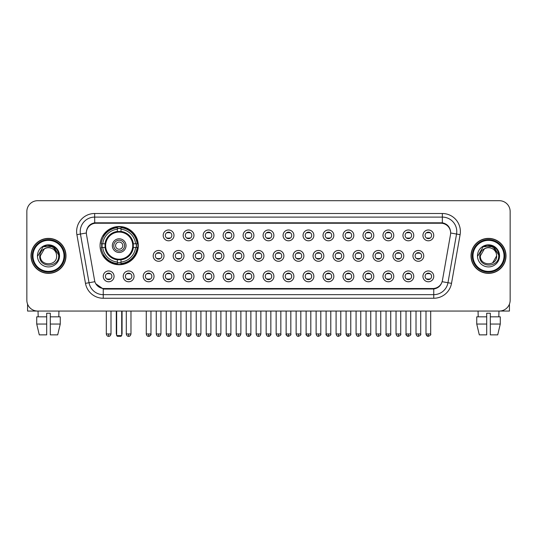 <?xml version="1.0" encoding="UTF-8"?>
<svg xmlns="http://www.w3.org/2000/svg" width="537" height="537" viewBox="0 0 537 537"><rect width="100%" height="100%" fill="white"/><g stroke="black" fill="none" stroke-linecap="round" stroke-linejoin="round"><path stroke-width="0.81" d="M100.063 245.631A19.117 19.117 0 0 0 119.18 264.748A19.117 19.117 0 0 0 138.298 245.631A19.117 19.117 0 0 0 119.18 226.52A19.117 19.117 0 0 0 100.063 245.631M134.042 276.36A5.41 5.41 0 0 1 128.632 281.771A5.41 5.41 0 0 1 123.221 276.36A5.41 5.41 0 0 1 128.632 270.95A5.41 5.41 0 0 1 134.042 276.36M125.383 276.36A3.249 3.249 0 0 0 128.632 279.609A3.249 3.249 0 0 0 131.88 276.36A3.249 3.249 0 0 0 128.632 273.118A3.249 3.249 0 0 0 125.383 276.36M154.025 276.36A5.41 5.41 0 0 1 148.615 281.771A5.41 5.41 0 0 1 143.204 276.36A5.41 5.41 0 0 1 148.615 270.95A5.41 5.41 0 0 1 154.025 276.36M145.366 276.36A3.249 3.249 0 0 0 148.615 279.609A3.249 3.249 0 0 0 151.857 276.36A3.249 3.249 0 0 0 148.615 273.118A3.249 3.249 0 0 0 145.366 276.36M174.001 276.36A5.41 5.41 0 0 1 168.591 281.771A5.41 5.41 0 0 1 163.181 276.36A5.41 5.41 0 0 1 168.591 270.95A5.41 5.41 0 0 1 174.001 276.36M165.349 276.36A3.249 3.249 0 0 0 168.591 279.609A3.249 3.249 0 0 0 171.84 276.36A3.249 3.249 0 0 0 168.591 273.118A3.249 3.249 0 0 0 165.349 276.36M193.985 276.36A5.41 5.41 0 0 1 188.574 281.771A5.41 5.41 0 0 1 183.164 276.36A5.41 5.41 0 0 1 188.574 270.95A5.41 5.41 0 0 1 193.985 276.36M185.332 276.36A3.249 3.249 0 0 0 188.574 279.609A3.249 3.249 0 0 0 191.823 276.36A3.249 3.249 0 0 0 188.574 273.118A3.249 3.249 0 0 0 185.332 276.36M213.968 276.36A5.41 5.41 0 0 1 208.557 281.771A5.41 5.41 0 0 1 203.147 276.36A5.41 5.41 0 0 1 208.557 270.95A5.41 5.41 0 0 1 213.968 276.36M205.309 276.36A3.249 3.249 0 0 0 208.557 279.609A3.249 3.249 0 0 0 211.8 276.36A3.249 3.249 0 0 0 208.557 273.118A3.249 3.249 0 0 0 205.309 276.36M233.951 276.36A5.41 5.41 0 0 1 228.54 281.771A5.41 5.41 0 0 1 223.13 276.36A5.41 5.41 0 0 1 228.54 270.95A5.41 5.41 0 0 1 233.951 276.36M225.292 276.36A3.249 3.249 0 0 0 228.54 279.609A3.249 3.249 0 0 0 231.783 276.36A3.249 3.249 0 0 0 228.54 273.118A3.249 3.249 0 0 0 225.292 276.36M253.927 276.36A5.41 5.41 0 0 1 248.517 281.771A5.41 5.41 0 0 1 243.107 276.36A5.41 5.41 0 0 1 248.517 270.95A5.41 5.41 0 0 1 253.927 276.36M245.275 276.36A3.249 3.249 0 0 0 248.517 279.609A3.249 3.249 0 0 0 251.766 276.36A3.249 3.249 0 0 0 248.517 273.118A3.249 3.249 0 0 0 245.275 276.36M273.91 276.36A5.41 5.41 0 0 1 268.5 281.771A5.41 5.41 0 0 1 263.09 276.36A5.41 5.41 0 0 1 268.5 270.95A5.41 5.41 0 0 1 273.91 276.36M265.251 276.36A3.249 3.249 0 0 0 268.5 279.609A3.249 3.249 0 0 0 271.749 276.36A3.249 3.249 0 0 0 268.5 273.118A3.249 3.249 0 0 0 265.251 276.36M293.893 276.36A5.41 5.41 0 0 1 288.483 281.771A5.41 5.41 0 0 1 283.073 276.36A5.41 5.41 0 0 1 288.483 270.95A5.41 5.41 0 0 1 293.893 276.36M285.234 276.36A3.249 3.249 0 0 0 288.483 279.609A3.249 3.249 0 0 0 291.725 276.36A3.249 3.249 0 0 0 288.483 273.118A3.249 3.249 0 0 0 285.234 276.36M313.87 276.36A5.41 5.41 0 0 1 308.46 281.771A5.41 5.41 0 0 1 303.049 276.36A5.41 5.41 0 0 1 308.46 270.95A5.41 5.41 0 0 1 313.87 276.36M305.217 276.36A3.249 3.249 0 0 0 308.46 279.609A3.249 3.249 0 0 0 311.708 276.36A3.249 3.249 0 0 0 308.46 273.118A3.249 3.249 0 0 0 305.217 276.36M333.853 276.36A5.41 5.41 0 0 1 328.443 281.771A5.41 5.41 0 0 1 323.032 276.36A5.41 5.41 0 0 1 328.443 270.95A5.41 5.41 0 0 1 333.853 276.36M325.2 276.36A3.249 3.249 0 0 0 328.443 279.609A3.249 3.249 0 0 0 331.691 276.36A3.249 3.249 0 0 0 328.443 273.118A3.249 3.249 0 0 0 325.2 276.36M353.836 276.36A5.41 5.41 0 0 1 348.426 281.771A5.41 5.41 0 0 1 343.015 276.36A5.41 5.41 0 0 1 348.426 270.95A5.41 5.41 0 0 1 353.836 276.36M345.177 276.36A3.249 3.249 0 0 0 348.426 279.609A3.249 3.249 0 0 0 351.668 276.36A3.249 3.249 0 0 0 348.426 273.118A3.249 3.249 0 0 0 345.177 276.36M373.819 276.36A5.41 5.41 0 0 1 368.409 281.771A5.41 5.41 0 0 1 362.999 276.36A5.41 5.41 0 0 1 368.409 270.95A5.41 5.41 0 0 1 373.819 276.36M365.16 276.36A3.249 3.249 0 0 0 368.409 279.609A3.249 3.249 0 0 0 371.651 276.36A3.249 3.249 0 0 0 368.409 273.118A3.249 3.249 0 0 0 365.16 276.36M393.796 276.36A5.41 5.41 0 0 1 388.385 281.771A5.41 5.41 0 0 1 382.975 276.36A5.41 5.41 0 0 1 388.385 270.95A5.41 5.41 0 0 1 393.796 276.36M385.143 276.36A3.249 3.249 0 0 0 388.385 279.609A3.249 3.249 0 0 0 391.634 276.36A3.249 3.249 0 0 0 388.385 273.118A3.249 3.249 0 0 0 385.143 276.36M413.779 276.36A5.41 5.41 0 0 1 408.368 281.771A5.41 5.41 0 0 1 402.958 276.36A5.41 5.41 0 0 1 408.368 270.95A5.41 5.41 0 0 1 413.779 276.36M405.12 276.36A3.249 3.249 0 0 0 408.368 279.609A3.249 3.249 0 0 0 411.617 276.36A3.249 3.249 0 0 0 408.368 273.118A3.249 3.249 0 0 0 405.12 276.36M433.762 276.36A5.41 5.41 0 0 1 428.351 281.771A5.41 5.41 0 0 1 422.941 276.36A5.41 5.41 0 0 1 428.351 270.95A5.41 5.41 0 0 1 433.762 276.36M425.103 276.36A3.249 3.249 0 0 0 428.351 279.609A3.249 3.249 0 0 0 431.594 276.36A3.249 3.249 0 0 0 428.351 273.118A3.249 3.249 0 0 0 425.103 276.36M114.059 276.36A5.41 5.41 0 0 1 108.649 281.771A5.41 5.41 0 0 1 103.238 276.36A5.41 5.41 0 0 1 108.649 270.95A5.41 5.41 0 0 1 114.059 276.36M105.406 276.36A3.249 3.249 0 0 0 108.649 279.609A3.249 3.249 0 0 0 111.897 276.36A3.249 3.249 0 0 0 108.649 273.118A3.249 3.249 0 0 0 105.406 276.36M164.013 255.874A5.41 5.41 0 0 1 158.603 261.284A5.41 5.41 0 0 1 153.193 255.874A5.41 5.41 0 0 1 158.603 250.464A5.41 5.41 0 0 1 164.013 255.874M155.354 255.874A3.249 3.249 0 0 0 158.603 259.123A3.249 3.249 0 0 0 161.852 255.874A3.249 3.249 0 0 0 158.603 252.632A3.249 3.249 0 0 0 155.354 255.874M183.996 255.874A5.41 5.41 0 0 1 178.586 261.284A5.41 5.41 0 0 1 173.176 255.874A5.41 5.41 0 0 1 178.586 250.464A5.41 5.41 0 0 1 183.996 255.874M175.337 255.874A3.249 3.249 0 0 0 178.586 259.123A3.249 3.249 0 0 0 181.828 255.874A3.249 3.249 0 0 0 178.586 252.632A3.249 3.249 0 0 0 175.337 255.874M203.973 255.874A5.41 5.41 0 0 1 198.562 261.284A5.41 5.41 0 0 1 193.159 255.874A5.41 5.41 0 0 1 198.562 250.464A5.41 5.41 0 0 1 203.973 255.874M195.32 255.874A3.249 3.249 0 0 0 198.562 259.123A3.249 3.249 0 0 0 201.811 255.874A3.249 3.249 0 0 0 198.562 252.632A3.249 3.249 0 0 0 195.32 255.874M223.956 255.874A5.41 5.41 0 0 1 218.546 261.284A5.41 5.41 0 0 1 213.135 255.874A5.41 5.41 0 0 1 218.546 250.464A5.41 5.41 0 0 1 223.956 255.874M215.303 255.874A3.249 3.249 0 0 0 218.546 259.123A3.249 3.249 0 0 0 221.794 255.874A3.249 3.249 0 0 0 218.546 252.632A3.249 3.249 0 0 0 215.303 255.874M243.939 255.874A5.41 5.41 0 0 1 238.529 261.284A5.41 5.41 0 0 1 233.118 255.874A5.41 5.41 0 0 1 238.529 250.464A5.41 5.41 0 0 1 243.939 255.874M235.28 255.874A3.249 3.249 0 0 0 238.529 259.123A3.249 3.249 0 0 0 241.778 255.874A3.249 3.249 0 0 0 238.529 252.632A3.249 3.249 0 0 0 235.28 255.874M263.922 255.874A5.41 5.41 0 0 1 258.512 261.284A5.41 5.41 0 0 1 253.102 255.874A5.41 5.41 0 0 1 258.512 250.464A5.41 5.41 0 0 1 263.922 255.874M255.263 255.874A3.249 3.249 0 0 0 258.512 259.123A3.249 3.249 0 0 0 261.754 255.874A3.249 3.249 0 0 0 258.512 252.632A3.249 3.249 0 0 0 255.263 255.874M283.898 255.874A5.41 5.41 0 0 1 278.488 261.284A5.41 5.41 0 0 1 273.078 255.874A5.41 5.41 0 0 1 278.488 250.464A5.41 5.41 0 0 1 283.898 255.874M275.246 255.874A3.249 3.249 0 0 0 278.488 259.123A3.249 3.249 0 0 0 281.737 255.874A3.249 3.249 0 0 0 278.488 252.632A3.249 3.249 0 0 0 275.246 255.874M303.882 255.874A5.41 5.41 0 0 1 298.471 261.284A5.41 5.41 0 0 1 293.061 255.874A5.41 5.41 0 0 1 298.471 250.464A5.41 5.41 0 0 1 303.882 255.874M295.222 255.874A3.249 3.249 0 0 0 298.471 259.123A3.249 3.249 0 0 0 301.72 255.874A3.249 3.249 0 0 0 298.471 252.632A3.249 3.249 0 0 0 295.222 255.874M323.865 255.874A5.41 5.41 0 0 1 318.454 261.284A5.41 5.41 0 0 1 313.044 255.874A5.41 5.41 0 0 1 318.454 250.464A5.41 5.41 0 0 1 323.865 255.874M315.206 255.874A3.249 3.249 0 0 0 318.454 259.123A3.249 3.249 0 0 0 321.697 255.874A3.249 3.249 0 0 0 318.454 252.632A3.249 3.249 0 0 0 315.206 255.874M343.841 255.874A5.41 5.41 0 0 1 338.438 261.284A5.41 5.41 0 0 1 333.027 255.874A5.41 5.41 0 0 1 338.438 250.464A5.41 5.41 0 0 1 343.841 255.874M335.189 255.874A3.249 3.249 0 0 0 338.438 259.123A3.249 3.249 0 0 0 341.68 255.874A3.249 3.249 0 0 0 338.438 252.632A3.249 3.249 0 0 0 335.189 255.874M363.824 255.874A5.41 5.41 0 0 1 358.414 261.284A5.41 5.41 0 0 1 353.004 255.874A5.41 5.41 0 0 1 358.414 250.464A5.41 5.41 0 0 1 363.824 255.874M355.172 255.874A3.249 3.249 0 0 0 358.414 259.123A3.249 3.249 0 0 0 361.663 255.874A3.249 3.249 0 0 0 358.414 252.632A3.249 3.249 0 0 0 355.172 255.874M383.807 255.874A5.41 5.41 0 0 1 378.397 261.284A5.41 5.41 0 0 1 372.987 255.874A5.41 5.41 0 0 1 378.397 250.464A5.41 5.41 0 0 1 383.807 255.874M375.148 255.874A3.249 3.249 0 0 0 378.397 259.123A3.249 3.249 0 0 0 381.646 255.874A3.249 3.249 0 0 0 378.397 252.632A3.249 3.249 0 0 0 375.148 255.874M403.79 255.874A5.41 5.41 0 0 1 398.38 261.284A5.41 5.41 0 0 1 392.97 255.874A5.41 5.41 0 0 1 398.38 250.464A5.41 5.41 0 0 1 403.79 255.874M395.131 255.874A3.249 3.249 0 0 0 398.38 259.123A3.249 3.249 0 0 0 401.622 255.874A3.249 3.249 0 0 0 398.38 252.632A3.249 3.249 0 0 0 395.131 255.874M423.767 255.874A5.41 5.41 0 0 1 418.357 261.284A5.41 5.41 0 0 1 412.946 255.874A5.41 5.41 0 0 1 418.357 250.464A5.41 5.41 0 0 1 423.767 255.874M415.114 255.874A3.249 3.249 0 0 0 418.357 259.123A3.249 3.249 0 0 0 421.605 255.874A3.249 3.249 0 0 0 418.357 252.632A3.249 3.249 0 0 0 415.114 255.874M174.001 235.387A5.41 5.41 0 0 1 168.591 240.798A5.41 5.41 0 0 1 163.181 235.387A5.41 5.41 0 0 1 168.591 229.977A5.41 5.41 0 0 1 174.001 235.387M165.349 235.387A3.249 3.249 0 0 0 168.591 238.636A3.249 3.249 0 0 0 171.84 235.387A3.249 3.249 0 0 0 168.591 232.145A3.249 3.249 0 0 0 165.349 235.387M193.985 235.387A5.41 5.41 0 0 1 188.574 240.798A5.41 5.41 0 0 1 183.164 235.387A5.41 5.41 0 0 1 188.574 229.977A5.41 5.41 0 0 1 193.985 235.387M185.332 235.387A3.249 3.249 0 0 0 188.574 238.636A3.249 3.249 0 0 0 191.823 235.387A3.249 3.249 0 0 0 188.574 232.145A3.249 3.249 0 0 0 185.332 235.387M213.968 235.387A5.41 5.41 0 0 1 208.557 240.798A5.41 5.41 0 0 1 203.147 235.387A5.41 5.41 0 0 1 208.557 229.977A5.41 5.41 0 0 1 213.968 235.387M205.309 235.387A3.249 3.249 0 0 0 208.557 238.636A3.249 3.249 0 0 0 211.8 235.387A3.249 3.249 0 0 0 208.557 232.145A3.249 3.249 0 0 0 205.309 235.387M233.951 235.387A5.41 5.41 0 0 1 228.54 240.798A5.41 5.41 0 0 1 223.13 235.387A5.41 5.41 0 0 1 228.54 229.977A5.41 5.41 0 0 1 233.951 235.387M225.292 235.387A3.249 3.249 0 0 0 228.54 238.636A3.249 3.249 0 0 0 231.783 235.387A3.249 3.249 0 0 0 228.54 232.145A3.249 3.249 0 0 0 225.292 235.387M253.927 235.387A5.41 5.41 0 0 1 248.517 240.798A5.41 5.41 0 0 1 243.107 235.387A5.41 5.41 0 0 1 248.517 229.977A5.41 5.41 0 0 1 253.927 235.387M245.275 235.387A3.249 3.249 0 0 0 248.517 238.636A3.249 3.249 0 0 0 251.766 235.387A3.249 3.249 0 0 0 248.517 232.145A3.249 3.249 0 0 0 245.275 235.387M273.91 235.387A5.41 5.41 0 0 1 268.5 240.798A5.41 5.41 0 0 1 263.09 235.387A5.41 5.41 0 0 1 268.5 229.977A5.41 5.41 0 0 1 273.91 235.387M265.251 235.387A3.249 3.249 0 0 0 268.5 238.636A3.249 3.249 0 0 0 271.749 235.387A3.249 3.249 0 0 0 268.5 232.145A3.249 3.249 0 0 0 265.251 235.387M293.893 235.387A5.41 5.41 0 0 1 288.483 240.798A5.41 5.41 0 0 1 283.073 235.387A5.41 5.41 0 0 1 288.483 229.977A5.41 5.41 0 0 1 293.893 235.387M285.234 235.387A3.249 3.249 0 0 0 288.483 238.636A3.249 3.249 0 0 0 291.725 235.387A3.249 3.249 0 0 0 288.483 232.145A3.249 3.249 0 0 0 285.234 235.387M313.87 235.387A5.41 5.41 0 0 1 308.46 240.798A5.41 5.41 0 0 1 303.049 235.387A5.41 5.41 0 0 1 308.46 229.977A5.41 5.41 0 0 1 313.87 235.387M305.217 235.387A3.249 3.249 0 0 0 308.46 238.636A3.249 3.249 0 0 0 311.708 235.387A3.249 3.249 0 0 0 308.46 232.145A3.249 3.249 0 0 0 305.217 235.387M333.853 235.387A5.41 5.41 0 0 1 328.443 240.798A5.41 5.41 0 0 1 323.032 235.387A5.41 5.41 0 0 1 328.443 229.977A5.41 5.41 0 0 1 333.853 235.387M325.2 235.387A3.249 3.249 0 0 0 328.443 238.636A3.249 3.249 0 0 0 331.691 235.387A3.249 3.249 0 0 0 328.443 232.145A3.249 3.249 0 0 0 325.2 235.387M353.836 235.387A5.41 5.41 0 0 1 348.426 240.798A5.41 5.41 0 0 1 343.015 235.387A5.41 5.41 0 0 1 348.426 229.977A5.41 5.41 0 0 1 353.836 235.387M345.177 235.387A3.249 3.249 0 0 0 348.426 238.636A3.249 3.249 0 0 0 351.668 235.387A3.249 3.249 0 0 0 348.426 232.145A3.249 3.249 0 0 0 345.177 235.387M373.819 235.387A5.41 5.41 0 0 1 368.409 240.798A5.41 5.41 0 0 1 362.999 235.387A5.41 5.41 0 0 1 368.409 229.977A5.41 5.41 0 0 1 373.819 235.387M365.16 235.387A3.249 3.249 0 0 0 368.409 238.636A3.249 3.249 0 0 0 371.651 235.387A3.249 3.249 0 0 0 368.409 232.145A3.249 3.249 0 0 0 365.16 235.387M393.796 235.387A5.41 5.41 0 0 1 388.385 240.798A5.41 5.41 0 0 1 382.975 235.387A5.41 5.41 0 0 1 388.385 229.977A5.41 5.41 0 0 1 393.796 235.387M385.143 235.387A3.249 3.249 0 0 0 388.385 238.636A3.249 3.249 0 0 0 391.634 235.387A3.249 3.249 0 0 0 388.385 232.145A3.249 3.249 0 0 0 385.143 235.387M413.779 235.387A5.41 5.41 0 0 1 408.368 240.798A5.41 5.41 0 0 1 402.958 235.387A5.41 5.41 0 0 1 408.368 229.977A5.41 5.41 0 0 1 413.779 235.387M405.12 235.387A3.249 3.249 0 0 0 408.368 238.636A3.249 3.249 0 0 0 411.617 235.387A3.249 3.249 0 0 0 408.368 232.145A3.249 3.249 0 0 0 405.12 235.387M433.762 235.387A5.41 5.41 0 0 1 428.351 240.798A5.41 5.41 0 0 1 422.941 235.387A5.41 5.41 0 0 1 428.351 229.977A5.41 5.41 0 0 1 433.762 235.387M425.103 235.387A3.249 3.249 0 0 0 428.351 238.636A3.249 3.249 0 0 0 431.594 235.387A3.249 3.249 0 0 0 428.351 232.145A3.249 3.249 0 0 0 425.103 235.387M86.511 234.662A9.74 9.74 0 0 1 96.096 223.238L440.904 223.238A9.74 9.74 0 0 1 450.489 234.662L442.414 280.468A9.74 9.74 0 0 1 432.822 288.517L104.178 288.517A9.74 9.74 0 0 1 94.586 280.468L86.511 234.662M101.782 247.436A17.493 17.493 0 0 1 101.782 243.832M30.998 255.874A17.493 17.493 0 0 0 48.491 273.367A17.493 17.493 0 0 0 65.984 255.874A17.493 17.493 0 0 0 48.491 238.381A17.493 17.493 0 0 0 30.998 255.874M471.016 255.874A17.493 17.493 0 0 0 488.509 273.367A17.493 17.493 0 0 0 506.002 255.874A17.493 17.493 0 0 0 488.509 238.381A17.493 17.493 0 0 0 471.016 255.874M86.403 231.534L86.376 232.991L86.403 231.534C87.155 226.735 89.907 223.828 94.653 222.801L442.347 222.801C447.086 223.822 449.838 226.728 450.597 231.534L450.624 232.991M94.653 213.498L442.347 213.498A18.036 18.036 0 0 1 460.102 234.662L451.516 283.355A18.036 18.036 0 0 1 433.755 298.257L103.245 298.257A18.036 18.036 0 0 1 85.484 283.355L76.898 234.662A18.036 18.036 0 0 1 94.653 213.498L94.653 217.102L442.347 217.102A14.425 14.425 0 0 1 456.551 234.038L447.965 282.724A14.425 14.425 0 0 1 433.755 294.652L103.245 294.652A14.425 14.425 0 0 1 89.035 282.724L80.449 234.038A14.425 14.425 0 0 1 94.653 217.102L94.734 222.788M89.001 225.762L91.592 223.801M91.679 223.754L94.197 222.882M433.755 298.257L433.755 288.993C438.044 288.282 440.817 285.845 442.079 281.69C440.823 285.845 438.051 288.275 433.755 288.993L104.366 289.06L103.245 288.993L95.646 283.65M449.664 228.191L450.597 231.534M510.15 211.511A10.821 10.821 0 0 0 499.329 200.697L37.671 200.697A10.821 10.821 0 0 0 26.85 211.511L26.85 300.237A10.821 10.821 0 0 0 37.671 311.057L499.329 311.057A10.821 10.821 0 0 0 510.15 300.237L510.15 211.511L510.15 300.237M442.119 281.697L447.965 282.724L456.551 234.038L460.102 234.662M26.85 211.511L26.85 300.237M499.329 200.697L37.671 200.697M37.671 311.057L499.329 311.057M27.568 304.123L27.568 311.057L69.407 311.057M36.724 316.83L36.724 324.046L39.288 334.866L36.724 324.046L36.724 316.83L46.685 316.83L46.685 313.225L50.297 313.225L50.297 316.83L60.258 316.83L60.258 324.046L57.694 334.866L60.258 324.046L50.297 324.046L50.297 316.83L50.297 334.866L57.694 334.866M58.949 311.057L58.795 316.83M46.685 316.83L46.685 334.866L39.288 334.866M36.724 324.046L46.685 324.046M38.033 311.057L38.187 316.83M63.997 255.874A15.506 15.506 0 0 0 48.491 240.368A15.506 15.506 0 0 0 32.979 255.874A15.506 15.506 0 0 0 48.491 271.386A15.506 15.506 0 0 0 63.997 255.874M64.722 255.874A16.231 16.231 0 0 0 48.491 239.643A16.231 16.231 0 0 0 32.26 255.874A16.231 16.231 0 0 0 48.491 272.105A16.231 16.231 0 0 0 64.722 255.874M65.803 255.874A17.312 17.312 0 0 0 48.491 238.562A17.312 17.312 0 0 0 31.18 255.874A17.312 17.312 0 0 0 48.491 273.192A17.312 17.312 0 0 0 65.803 255.874M56.351 253.712L56.64 255.874C57.144 266.392 39.839 266.392 40.342 255.874L44.417 248.819L46.471 247.98C42.43 249.081 40.188 251.712 39.738 255.874C38.865 268.272 59.063 267.956 58.694 255.874C58.755 252.457 57.486 249.624 54.888 247.382C52.519 245.657 49.887 244.979 46.994 245.355C52.324 245.771 55.439 248.557 56.351 253.712L56.64 255.874C57.144 266.392 39.839 266.392 40.342 255.874L44.417 248.819L46.471 247.98L44.417 248.819L40.342 255.874L44.417 248.819L46.471 247.98L44.417 248.819L40.342 255.874L44.417 248.819L46.471 247.98L44.417 248.819L40.342 255.874L44.417 248.819L46.471 247.98A8.149 8.149 0 0 1 56.351 253.712L56.64 255.874C57.144 266.392 39.839 266.392 40.342 255.874C39.839 266.392 57.144 266.392 56.64 255.874C57.144 266.392 39.839 266.392 40.342 255.874C39.839 266.392 57.144 266.392 56.64 255.874C57.144 266.392 39.839 266.392 40.342 255.874M37.456 255.874A11.035 11.035 0 0 0 48.491 266.916A11.035 11.035 0 0 0 59.526 255.874A11.035 11.035 0 0 0 48.491 244.838A11.035 11.035 0 0 0 37.456 255.874M46.994 245.355L43.175 246.671L37.858 255.874L43.175 246.671L53.807 246.671L59.124 255.874L53.807 246.671L43.175 246.671L37.858 255.874L43.175 246.671L53.807 246.671L59.124 255.874L53.807 246.671L43.175 246.671L37.858 255.874L43.175 246.671L53.807 246.671L59.124 255.874M133.203 247.436A14.137 14.137 0 0 0 120.986 231.608L120.986 231.608A14.137 14.137 0 0 0 105.158 247.436A14.137 14.137 0 0 0 133.203 247.436L133.203 247.436A14.137 14.137 0 0 1 120.986 259.653L120.986 262.056A16.519 16.519 0 0 0 135.599 247.436L137.123 247.436A18.036 18.036 0 0 1 120.986 263.58L120.986 262.056M102.144 247.436A17.13 17.13 0 0 1 102.144 243.832M120.986 228.594A17.13 17.13 0 0 0 117.381 228.594M136.217 243.832A17.13 17.13 0 0 1 136.217 247.436M135.599 243.832L137.123 243.832A18.036 18.036 0 0 0 120.986 227.688L120.986 231.44A14.304 14.304 0 0 1 133.377 243.832L135.599 243.832A16.519 16.519 0 0 0 120.986 229.212M102.762 247.436L101.238 247.436A18.036 18.036 0 0 0 117.381 263.58L117.381 259.827A14.304 14.304 0 0 1 104.99 247.436L102.762 247.436A16.519 16.519 0 0 0 117.381 262.056M135.599 247.436L133.377 247.436A14.304 14.304 0 0 1 120.986 259.827L120.986 259.653M105.158 247.436L105.158 247.436A14.137 14.137 0 0 0 117.381 259.653M120.986 262.667A17.13 17.13 0 0 1 117.381 262.667M117.381 229.212L117.381 227.688A18.036 18.036 0 0 0 101.238 243.832L104.99 243.832A14.304 14.304 0 0 1 117.381 231.44L117.381 229.212A16.519 16.519 0 0 0 102.762 243.832M132.746 245.631A13.559 13.559 0 0 1 119.18 259.196A13.559 13.559 0 0 1 105.621 245.631A13.559 13.559 0 0 1 119.18 232.071A13.559 13.559 0 0 1 132.746 245.631M126.034 245.631A6.853 6.853 0 0 0 119.18 238.784A6.853 6.853 0 0 0 112.327 245.631A6.853 6.853 0 0 0 119.18 252.484A6.853 6.853 0 0 0 126.034 245.631M124.591 245.631A5.41 5.41 0 0 0 119.18 240.22A5.41 5.41 0 0 0 113.77 245.631A5.41 5.41 0 0 0 119.18 251.041A5.41 5.41 0 0 0 124.591 245.631M122.792 245.631A3.605 3.605 0 0 1 119.18 249.242A3.605 3.605 0 0 1 115.576 245.631A3.605 3.605 0 0 1 119.18 242.026A3.605 3.605 0 0 1 122.792 245.631A3.605 3.605 0 0 1 119.18 249.242A3.605 3.605 0 0 1 115.576 245.631A3.605 3.605 0 0 1 119.18 242.026A3.605 3.605 0 0 1 122.792 245.631M104.003 235.897L103.151 235.897A18.755 18.755 0 0 1 137.935 245.631A18.755 18.755 0 0 1 103.151 255.37L104.003 255.37M116.657 311.057L116.657 335.585L121.704 335.585L121.704 311.057M116.657 335.585L117.381 336.303L120.986 336.303L121.704 335.585M167.51 238.448L167.51 237.938A2.766 2.766 0 0 0 169.679 237.938L169.679 238.448M169.679 232.333L169.679 232.843A2.766 2.766 0 0 0 167.51 232.843L167.51 232.333M187.494 238.448L187.494 237.938A2.766 2.766 0 0 0 189.655 237.938L189.655 238.448M189.655 232.333L189.655 232.843A2.766 2.766 0 0 0 187.494 232.843L187.494 232.333M207.477 238.448L207.477 237.938A2.766 2.766 0 0 0 209.638 237.938L209.638 238.448M209.638 232.333L209.638 232.843A2.766 2.766 0 0 0 207.477 232.843L207.477 232.333M227.453 238.448L227.453 237.938A2.766 2.766 0 0 0 229.621 237.938L229.621 238.448M229.621 232.333L229.621 232.843A2.766 2.766 0 0 0 227.453 232.843L227.453 232.333M247.436 238.448L247.436 237.938A2.766 2.766 0 0 0 249.598 237.938L249.598 238.448M249.598 232.333L249.598 232.843A2.766 2.766 0 0 0 247.436 232.843L247.436 232.333M267.419 238.448L267.419 237.938A2.766 2.766 0 0 0 269.581 237.938L269.581 238.448M269.581 232.333L269.581 232.843A2.766 2.766 0 0 0 267.419 232.843L267.419 232.333M287.402 238.448L287.402 237.938A2.766 2.766 0 0 0 289.564 237.938L289.564 238.448M289.564 232.333L289.564 232.843A2.766 2.766 0 0 0 287.402 232.843L287.402 232.333M307.379 238.448L307.379 237.938A2.766 2.766 0 0 0 309.547 237.938L309.547 238.448M309.547 232.333L309.547 232.843A2.766 2.766 0 0 0 307.379 232.843L307.379 232.333M327.362 238.448L327.362 237.938A2.766 2.766 0 0 0 329.523 237.938L329.523 238.448M329.523 232.333L329.523 232.843A2.766 2.766 0 0 0 327.362 232.843L327.362 232.333M347.345 238.448L347.345 237.938A2.766 2.766 0 0 0 349.506 237.938L349.506 238.448M349.506 232.333L349.506 232.843A2.766 2.766 0 0 0 347.345 232.843L347.345 232.333M367.321 238.448L367.321 237.938A2.766 2.766 0 0 0 369.49 237.938L369.49 238.448M369.49 232.333L369.49 232.843A2.766 2.766 0 0 0 367.321 232.843L367.321 232.333M387.305 238.448L387.305 237.938A2.766 2.766 0 0 0 389.466 237.938L389.466 238.448M389.466 232.333L389.466 232.843A2.766 2.766 0 0 0 387.305 232.843L387.305 232.333M407.288 238.448L407.288 237.938A2.766 2.766 0 0 0 409.449 237.938L409.449 238.448M409.449 232.333L409.449 232.843A2.766 2.766 0 0 0 407.288 232.843L407.288 232.333M427.271 238.448L427.271 237.938A2.766 2.766 0 0 0 429.432 237.938L429.432 238.448M429.432 232.333L429.432 232.843A2.766 2.766 0 0 0 427.271 232.843L427.271 232.333M157.522 258.935L157.522 258.425A2.766 2.766 0 0 0 159.684 258.425L159.684 258.935M159.684 252.813L159.684 253.33A2.766 2.766 0 0 0 157.522 253.33L157.522 252.813M177.505 258.935L177.505 258.425A2.766 2.766 0 0 0 179.667 258.425L179.667 258.935M179.667 252.813L179.667 253.33A2.766 2.766 0 0 0 177.505 253.33L177.505 252.813M197.482 258.935L197.482 258.425A2.766 2.766 0 0 0 199.65 258.425L199.65 258.935M199.65 252.813L199.65 253.33A2.766 2.766 0 0 0 197.482 253.33L197.482 252.813M217.465 258.935L217.465 258.425A2.766 2.766 0 0 0 219.626 258.425L219.626 258.935M219.626 252.813L219.626 253.33A2.766 2.766 0 0 0 217.465 253.33L217.465 252.813M237.448 258.935L237.448 258.425A2.766 2.766 0 0 0 239.609 258.425L239.609 258.935M239.609 252.813L239.609 253.33A2.766 2.766 0 0 0 237.448 253.33L237.448 252.813M257.424 258.935L257.424 258.425A2.766 2.766 0 0 0 259.593 258.425L259.593 258.935M259.593 252.813L259.593 253.33A2.766 2.766 0 0 0 257.424 253.33L257.424 252.813M277.407 258.935L277.407 258.425A2.766 2.766 0 0 0 279.576 258.425L279.576 258.935M279.576 252.813L279.576 253.33A2.766 2.766 0 0 0 277.407 253.33L277.407 252.813M297.391 258.935L297.391 258.425A2.766 2.766 0 0 0 299.552 258.425L299.552 258.935M299.552 252.813L299.552 253.33A2.766 2.766 0 0 0 297.391 253.33L297.391 252.813M317.374 258.935L317.374 258.425A2.766 2.766 0 0 0 319.535 258.425L319.535 258.935M319.535 252.813L319.535 253.33A2.766 2.766 0 0 0 317.374 253.33L317.374 252.813M337.35 258.935L337.35 258.425A2.766 2.766 0 0 0 339.518 258.425L339.518 258.935M339.518 252.813L339.518 253.33A2.766 2.766 0 0 0 337.35 253.33L337.35 252.813M357.333 258.935L357.333 258.425A2.766 2.766 0 0 0 359.495 258.425L359.495 258.935M359.495 252.813L359.495 253.33A2.766 2.766 0 0 0 357.333 253.33L357.333 252.813M377.316 258.935L377.316 258.425A2.766 2.766 0 0 0 379.478 258.425L379.478 258.935M379.478 252.813L379.478 253.33A2.766 2.766 0 0 0 377.316 253.33L377.316 252.813M397.293 258.935L397.293 258.425A2.766 2.766 0 0 0 399.461 258.425L399.461 258.935M399.461 252.813L399.461 253.33A2.766 2.766 0 0 0 397.293 253.33L397.293 252.813M417.276 258.935L417.276 258.425A2.766 2.766 0 0 0 419.444 258.425L419.444 258.935M419.444 252.813L419.444 253.33A2.766 2.766 0 0 0 417.276 253.33L417.276 252.813M107.568 279.421L107.568 278.911A2.766 2.766 0 0 0 109.729 278.911L109.729 279.421M109.729 273.299L109.729 273.816A2.766 2.766 0 0 0 107.568 273.816L107.568 273.299M509.432 304.123L509.432 311.057L467.593 311.057M476.742 316.83L476.742 324.046L479.306 334.866L476.742 324.046L476.742 316.83L486.703 316.83L486.703 313.225L490.315 313.225L490.315 316.83L500.276 316.83L500.276 324.046L497.712 334.866L500.276 324.046L490.315 324.046L490.315 316.83M498.967 311.057L498.813 316.83M486.703 316.83L486.703 334.866L479.306 334.866M476.742 324.046L486.703 324.046M497.712 334.866L490.315 334.866L490.315 324.046M478.051 311.057L478.205 316.83M504.021 255.874A15.506 15.506 0 0 0 488.509 240.368A15.506 15.506 0 0 0 473.003 255.874A15.506 15.506 0 0 0 488.509 271.386A15.506 15.506 0 0 0 504.021 255.874M504.74 255.874A16.231 16.231 0 0 0 488.509 239.643A16.231 16.231 0 0 0 472.278 255.874A16.231 16.231 0 0 0 488.509 272.105A16.231 16.231 0 0 0 504.74 255.874M505.82 255.874A17.312 17.312 0 0 0 488.509 238.562A17.312 17.312 0 0 0 471.197 255.874A17.312 17.312 0 0 0 488.509 273.192A17.312 17.312 0 0 0 505.82 255.874M484.434 248.819L480.36 255.874L484.434 248.819L486.488 247.98L484.434 248.819L480.36 255.874C479.856 266.392 497.161 266.392 496.658 255.874C497.161 266.392 479.856 266.392 480.36 255.874C479.856 266.392 497.161 266.392 496.658 255.874C497.161 266.392 479.856 266.392 480.36 255.874L484.434 248.819L486.488 247.98A8.149 8.149 0 0 1 496.369 253.712L496.658 255.874C497.161 266.392 479.856 266.392 480.36 255.874L484.434 248.819L486.488 247.98C482.448 249.081 480.206 251.712 479.756 255.874C478.883 268.272 499.081 267.956 498.712 255.874C498.772 252.457 497.504 249.624 494.906 247.382C492.536 245.657 489.905 244.979 487.012 245.355C492.342 245.771 495.463 248.557 496.369 253.712L496.658 255.874L492.583 262.935M480.36 255.874L484.434 248.819L486.488 247.98L484.434 248.819L480.36 255.874L484.434 248.819L486.488 247.98M477.474 255.874A11.035 11.035 0 0 0 488.509 266.916A11.035 11.035 0 0 0 499.544 255.874A11.035 11.035 0 0 0 488.509 244.838A11.035 11.035 0 0 0 477.474 255.874M477.876 255.874L483.193 246.671L493.825 246.671L499.142 255.874L493.825 246.671L483.193 246.671L477.876 255.874L483.193 246.671L493.825 246.671L499.142 255.874L493.825 246.671L483.193 246.671L477.876 255.874L483.193 246.671L493.825 246.671L499.142 255.874L493.825 246.671L483.193 246.671L477.876 255.874L483.193 246.671L493.825 246.671L499.142 255.874L493.825 246.671L483.193 246.671L477.876 255.874L483.193 246.671L487.012 245.355L483.193 246.671L477.876 255.874L483.193 246.671L493.825 246.671L499.142 255.874L493.825 246.671L483.193 246.671L477.876 255.874L483.193 246.671L493.825 246.671L499.142 255.874L493.825 246.671M127.551 279.421L127.551 278.911A2.766 2.766 0 0 0 129.712 278.911L129.712 279.421M129.712 273.299L129.712 273.816A2.766 2.766 0 0 0 127.551 273.816L127.551 273.299M147.534 279.421L147.534 278.911A2.766 2.766 0 0 0 149.695 278.911L149.695 279.421M149.695 273.299L149.695 273.816A2.766 2.766 0 0 0 147.534 273.816L147.534 273.299M167.51 279.421L167.51 278.911A2.766 2.766 0 0 0 169.679 278.911L169.679 279.421M169.679 273.299L169.679 273.816A2.766 2.766 0 0 0 167.51 273.816L167.51 273.299M187.494 279.421L187.494 278.911A2.766 2.766 0 0 0 189.655 278.911L189.655 279.421M189.655 273.299L189.655 273.816A2.766 2.766 0 0 0 187.494 273.816L187.494 273.299M207.477 279.421L207.477 278.911A2.766 2.766 0 0 0 209.638 278.911L209.638 279.421M209.638 273.299L209.638 273.816A2.766 2.766 0 0 0 207.477 273.816L207.477 273.299M227.453 279.421L227.453 278.911A2.766 2.766 0 0 0 229.621 278.911L229.621 279.421M229.621 273.299L229.621 273.816A2.766 2.766 0 0 0 227.453 273.816L227.453 273.299M247.436 279.421L247.436 278.911A2.766 2.766 0 0 0 249.598 278.911L249.598 279.421M249.598 273.299L249.598 273.816A2.766 2.766 0 0 0 247.436 273.816L247.436 273.299M267.419 279.421L267.419 278.911A2.766 2.766 0 0 0 269.581 278.911L269.581 279.421M269.581 273.299L269.581 273.816A2.766 2.766 0 0 0 267.419 273.816L267.419 273.299M287.402 279.421L287.402 278.911A2.766 2.766 0 0 0 289.564 278.911L289.564 279.421M289.564 273.299L289.564 273.816A2.766 2.766 0 0 0 287.402 273.816L287.402 273.299M307.379 279.421L307.379 278.911A2.766 2.766 0 0 0 309.547 278.911L309.547 279.421M309.547 273.299L309.547 273.816A2.766 2.766 0 0 0 307.379 273.816L307.379 273.299M327.362 279.421L327.362 278.911A2.766 2.766 0 0 0 329.523 278.911L329.523 279.421M329.523 273.299L329.523 273.816A2.766 2.766 0 0 0 327.362 273.816L327.362 273.299M347.345 279.421L347.345 278.911A2.766 2.766 0 0 0 349.506 278.911L349.506 279.421M349.506 273.299L349.506 273.816A2.766 2.766 0 0 0 347.345 273.816L347.345 273.299M367.321 279.421L367.321 278.911A2.766 2.766 0 0 0 369.49 278.911L369.49 279.421M369.49 273.299L369.49 273.816A2.766 2.766 0 0 0 367.321 273.816L367.321 273.299M387.305 279.421L387.305 278.911A2.766 2.766 0 0 0 389.466 278.911L389.466 279.421M389.466 273.299L389.466 273.816A2.766 2.766 0 0 0 387.305 273.816L387.305 273.299M407.288 279.421L407.288 278.911A2.766 2.766 0 0 0 409.449 278.911L409.449 279.421M409.449 273.299L409.449 273.816A2.766 2.766 0 0 0 407.288 273.816L407.288 273.299M427.271 279.421L427.271 278.911A2.766 2.766 0 0 0 429.432 278.911L429.432 279.421M429.432 273.299L429.432 273.816A2.766 2.766 0 0 0 427.271 273.816L427.271 273.299M442.347 213.498L442.347 222.801M76.898 234.662L80.449 234.038A14.425 14.425 0 0 1 80.228 231.534M80.449 234.038L86.363 232.991M103.245 298.257L103.245 288.993M85.484 283.355L94.881 281.697M450.637 232.991L456.551 234.038M447.965 282.724L451.516 283.355M116.294 311.057L116.294 333.423L116.657 333.423M119.18 249.242A3.605 3.605 0 0 1 115.576 245.631A3.605 3.605 0 0 1 119.18 242.026M121.704 333.423L122.067 333.423L122.067 311.057M117.381 262.835A17.291 17.291 0 0 0 120.986 262.835M136.378 247.436A17.291 17.291 0 0 0 136.378 243.832M120.986 228.433A17.291 17.291 0 0 0 117.381 228.433M158.603 333.96L156.26 333.96C156.67 335.632 157.448 336.417 158.603 336.303L158.603 333.96L160.946 333.96L160.946 311.057M178.586 333.96L176.243 333.96C176.646 335.632 177.432 336.417 178.586 336.303L178.586 333.96L180.929 333.96L180.929 311.057M198.562 333.96L196.22 333.96C196.629 335.632 197.415 336.417 198.562 336.303L198.562 333.96L200.912 333.96L200.912 311.057M218.546 333.96L216.203 333.96C216.612 335.632 217.391 336.417 218.546 336.303L218.546 333.96L220.888 333.96L220.888 311.057M238.529 333.96L236.186 333.96C236.595 335.632 237.374 336.417 238.529 336.303L238.529 333.96L240.871 333.96L240.871 311.057M258.512 333.96L256.162 333.96C256.572 335.632 257.357 336.417 258.512 336.303L258.512 333.96L260.854 333.96L260.854 311.057M278.488 333.96L276.146 333.96C276.555 335.632 277.334 336.417 278.488 336.303L278.488 333.96L280.838 333.96L280.838 311.057M298.471 333.96L296.129 333.96C296.538 335.632 297.317 336.417 298.471 336.303L298.471 333.96L300.814 333.96L300.814 311.057M318.454 333.96L316.112 333.96C316.515 335.632 317.3 336.417 318.454 336.303L318.454 333.96L320.797 333.96L320.797 311.057M338.438 333.96L336.088 333.96C336.498 335.632 337.283 336.417 338.438 336.303L338.438 333.96L340.78 333.96L340.78 311.057M358.414 333.96L356.071 333.96C356.481 335.632 357.259 336.417 358.414 336.303L358.414 333.96L360.757 333.96L360.757 311.057M378.397 333.96L376.054 333.96C376.464 335.632 377.243 336.417 378.397 336.303L378.397 333.96L380.74 333.96L380.74 311.057M398.38 333.96L396.031 333.96C396.44 335.632 397.226 336.417 398.38 336.303L398.38 333.96L400.723 333.96L400.723 311.057M418.357 333.96L416.014 333.96C416.423 335.632 417.202 336.417 418.357 336.303L418.357 333.96L420.706 333.96L420.706 311.057M108.649 333.96L106.306 333.96C106.715 335.632 107.494 336.417 108.649 336.303L108.649 333.96L110.998 333.96L110.998 311.057M128.632 333.96L126.289 333.96C126.698 335.632 127.477 336.417 128.632 336.303L128.632 333.96L130.974 333.96L130.974 311.057M148.615 333.96L146.265 333.96C146.675 335.632 147.46 336.417 148.615 336.303L148.615 333.96L150.957 333.96C151.434 334.712 150.649 335.491 148.615 336.303C149.769 336.417 150.548 335.632 150.957 333.96L150.957 311.057M168.591 333.96L166.248 333.96C166.658 335.632 167.443 336.417 168.591 336.303L168.591 333.96L170.941 333.96C171.417 334.712 170.632 335.491 168.591 336.303C169.746 336.417 170.531 335.632 170.941 333.96L170.941 311.057M188.574 333.96L186.232 333.96C186.641 335.632 187.42 336.417 188.574 336.303L188.574 333.96L190.917 333.96C191.394 334.712 190.615 335.491 188.574 336.303C189.729 336.417 190.507 335.632 190.917 333.96L190.917 311.057M208.557 333.96L206.215 333.96C206.624 335.632 207.403 336.417 208.557 336.303L208.557 333.96L210.9 333.96C211.377 334.712 210.598 335.491 208.557 336.303C209.712 336.417 210.491 335.632 210.9 333.96L210.9 311.057M228.54 333.96L226.191 333.96C226.601 335.632 227.386 336.417 228.54 336.303L228.54 333.96L230.883 333.96C231.36 334.712 230.574 335.491 228.54 336.303C229.688 336.417 230.474 335.632 230.883 333.96L230.883 311.057M248.517 333.96L246.174 333.96C246.584 335.632 247.362 336.417 248.517 336.303L248.517 333.96L250.866 333.96C251.336 334.712 250.557 335.491 248.517 336.303C249.671 336.417 250.457 335.632 250.866 333.96L250.866 311.057M268.5 333.96L266.157 333.96L266.157 311.057L266.157 333.96C266.567 335.632 267.345 336.417 268.5 336.303L268.5 333.96L270.843 333.96C271.319 334.712 270.541 335.491 268.5 336.303C269.655 336.417 270.433 335.632 270.843 333.96L270.843 311.057M288.483 333.96L286.134 333.96C285.664 334.712 286.443 335.491 288.483 336.303L288.483 333.96L290.826 333.96L290.826 311.057M308.46 333.96L306.117 333.96C305.64 334.712 306.426 335.491 308.46 336.303L308.46 333.96L310.809 333.96L310.809 311.057M328.443 333.96L326.1 333.96C325.623 334.712 326.402 335.491 328.443 336.303L328.443 333.96L330.785 333.96L330.785 311.057M346.083 311.057L346.083 333.96C346.493 335.632 347.271 336.417 348.426 336.303L348.426 333.96L346.083 333.96L346.103 334.309M348.426 336.303C350.466 335.491 351.245 334.712 350.768 333.96L350.768 311.057L350.768 333.96L348.426 333.96M368.409 333.96L366.059 333.96C365.583 334.712 366.368 335.491 368.409 336.303L368.409 333.96L370.752 333.96L370.752 311.057M388.385 333.96L386.043 333.96C385.566 334.712 386.351 335.491 388.385 336.303L388.385 333.96L390.735 333.96L390.735 311.057M408.368 333.96L406.026 333.96C405.549 334.712 406.328 335.491 408.368 336.303L408.368 333.96L410.711 333.96L410.711 311.057M426.002 311.057L426.002 333.96C426.412 335.632 427.197 336.417 428.351 336.303L428.351 333.96L426.002 333.96L426.029 334.309M430.694 311.057L430.694 333.96L428.351 333.96M116.294 333.423A2.886 2.886 0 0 0 116.657 334.82M121.704 334.82A2.886 2.886 0 0 0 122.067 333.423M286.134 333.96L286.134 311.057L286.134 333.96C286.543 335.632 287.329 336.417 288.483 336.303C290.517 335.491 291.302 334.712 290.826 333.96M306.117 333.96L306.117 311.057L306.117 333.96C306.526 335.632 307.312 336.417 308.46 336.303C310.5 335.491 311.285 334.712 310.809 333.96M346.244 334.82L348.077 336.283M406.026 333.96L406.026 311.057L406.026 333.96C406.435 335.632 407.214 336.417 408.368 336.303C410.409 335.491 411.188 334.712 410.711 333.96M426.17 334.82L428.002 336.283M156.26 333.96L156.26 311.057M160.946 333.96C160.536 335.632 159.757 336.417 158.603 336.303M176.243 333.96L176.243 311.057M180.929 333.96C180.519 335.632 179.741 336.417 178.586 336.303M196.22 333.96L196.22 311.057M200.912 333.96C200.502 335.632 199.717 336.417 198.562 336.303M216.203 333.96L216.203 311.057M220.888 333.96C220.485 335.632 219.7 336.417 218.546 336.303M236.186 333.96L236.186 311.057M240.871 333.96C240.462 335.632 239.683 336.417 238.529 336.303M256.162 333.96L256.162 311.057M260.854 333.96C260.445 335.632 259.666 336.417 258.512 336.303M276.146 333.96L276.146 311.057M280.838 333.96C281.307 334.712 280.529 335.491 278.488 336.303M296.129 333.96L296.129 311.057M300.814 333.96C301.291 334.712 300.512 335.491 298.471 336.303M316.112 333.96L316.112 311.057M320.797 333.96C321.274 334.712 320.488 335.491 318.454 336.303M336.088 333.96L336.088 311.057M340.78 333.96C341.257 334.712 340.471 335.491 338.438 336.303M356.071 333.96L356.071 311.057M360.757 333.96C361.233 334.712 360.455 335.491 358.414 336.303M376.054 333.96L376.054 311.057M380.74 333.96C381.216 334.712 380.438 335.491 378.397 336.303M396.031 333.96L396.031 311.057M400.723 333.96C401.199 334.712 400.414 335.491 398.38 336.303M416.014 333.96L416.014 311.057M420.706 333.96C421.176 334.712 420.397 335.491 418.357 336.303M106.306 333.96L106.306 311.057M110.998 333.96C110.588 335.632 109.803 336.417 108.649 336.303M126.289 333.96L126.289 311.057M130.974 333.96C130.565 335.632 129.786 336.417 128.632 336.303M146.265 333.96L146.265 311.057M166.248 333.96L166.248 311.057M186.232 333.96L186.232 311.057M206.215 333.96L206.215 311.057M226.191 333.96L226.191 311.057M246.174 333.96L246.174 311.057M326.1 311.057L326.1 333.96C326.509 335.632 327.288 336.417 328.443 336.303C330.483 335.491 331.262 334.712 330.785 333.96M366.059 311.057L366.059 333.96C366.469 335.632 367.254 336.417 368.409 336.303C370.443 335.491 371.228 334.712 370.752 333.96M386.043 311.057L386.043 333.96C386.452 335.632 387.231 336.417 388.385 336.303C390.426 335.491 391.204 334.712 390.735 333.96M430.694 333.96C431.171 334.712 430.385 335.491 428.351 336.303"/></g></svg>
